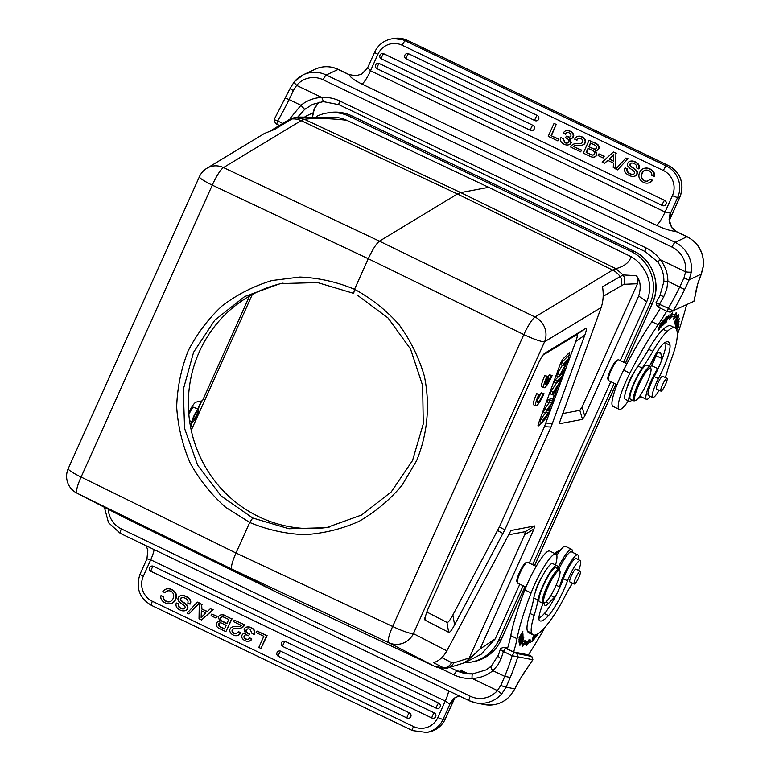 <?xml version="1.0" encoding="UTF-8"?>
<svg xmlns="http://www.w3.org/2000/svg" width="771" height="771" viewBox="0 0 771 771"><rect width="100%" height="100%" fill="white"/><g stroke="black" fill="none" stroke-linecap="round" stroke-linejoin="round"><path stroke-width="1.16" d="M544.018 393.682L543.218 393.827A8.25 1.513 -64.4 0 1 537.358 402.674A8.25 1.513 -64.4 0 1 539.594 394.521L538.804 394.665A11.787 2.168 115.6 0 0 535.835 405.864A11.787 2.168 115.6 0 0 544.018 393.682L541.136 392.825A8.25 1.513 -64.4 0 1 537.58 399.542M539.594 394.521L536.712 393.663A11.787 2.168 115.6 0 0 533.744 404.862L535.835 405.864M546.938 415.81A4.713 0.867 -64.4 0 1 544.49 419.858L542.832 421.515M541.878 422.479L538.756 425.611A4.713 0.867 -64.4 0 1 538.158 425.92A4.713 0.867 -64.4 0 1 538.553 423.308L560.18 364.249A4.713 0.867 -64.4 0 1 563.264 358.669L568.998 352.916A4.713 0.867 -64.4 0 1 569.596 352.598A4.713 0.867 -64.4 0 1 569.2 355.209L568.439 357.272M565.394 365.599L564.314 368.548M562.666 373.048L562.078 374.667M554.522 395.292L553.135 399.089M550.928 405.122L549.318 409.507M542.957 355.132L576.062 335.106C577.758 334.142 577.672 336.262 575.783 341.476L544.432 426.681L499.406 526.882L452.885 614.95C449.994 620.347 448.018 622.833 446.949 622.39L426.691 611.952M552.152 375.564L551.361 375.718A8.25 1.513 -64.4 0 1 546.186 384.334L548.981 378.118L548.2 378.262L545.405 384.488A8.25 1.513 -64.4 0 1 547.728 376.402L546.938 376.547A11.787 2.168 115.6 0 0 543.969 387.755A11.787 2.168 115.6 0 0 552.152 375.564L549.27 374.716A8.25 1.513 -64.4 0 1 547.94 377.617M547.728 376.402L544.856 375.544A11.787 2.168 115.6 0 0 541.888 386.753L543.969 387.755M663.378 170.516L402.269 45.277A4.713 0.867 115.6 0 1 405.228 40.815L666.346 166.064A23.573 22.957 79.3 0 1 677.661 197.395A4.713 0.617 -155.8 0 1 672.428 195.583A18.861 18.369 79.3 0 0 663.378 170.516A4.713 0.867 -64.4 0 1 666.346 166.064L668.544 165.64L407.425 40.4L405.228 40.815A23.573 22.957 79.3 0 0 391.282 38.964C383.611 40.622 378.069 45.026 374.639 52.177A4.713 0.617 -155.8 0 0 377.896 54.307L370.504 70.749L367.719 67.675L361.744 74.064L355.768 75.809M349.109 74.575L355.527 75.809L348.849 74.459M671.618 227.426L675.724 231.358C670.789 231.001 664.361 228.987 656.449 225.305L361.907 84.029C354.246 80.242 350.073 77.167 349.369 74.826L338.112 69.429L326.249 74.999A4.713 0.867 115.6 0 0 323.222 79.798A23.573 22.6 64.8 0 0 296.71 85.302L296.652 85.417M669.305 220.275A14.138 10.572 -166.5 0 1 670.404 218.01A18.861 3.47 115.6 0 0 670.577 213.153L669.083 219.272L671.618 227.416L676.803 231.772M197.241 411.695A4.481 0.819 115.6 0 0 194.552 415.665A4.481 0.819 115.6 0 0 193.482 419.79A4.481 0.819 115.6 0 0 196.162 416.109A4.481 0.819 115.6 0 0 197.357 411.714A4.481 0.819 115.6 0 0 197.241 411.695M198.253 409.44A6.978 1.282 -64.4 0 1 198.436 409.459A6.978 1.282 -64.4 0 1 196.971 415.453A6.978 1.282 -64.4 0 1 192.403 422.036A6.978 1.282 -64.4 0 1 194.061 415.617A6.978 1.282 -64.4 0 1 198.253 409.44M198.436 409.459L193.704 407.194C192.586 407.474 190.967 409.941 188.856 414.596M249.515 296.074L202.465 400.766L195.988 402.144C194.263 402.944 191.834 406.471 188.702 412.726M190.206 424.956L191.738 424.638L190.119 424.397M190.9 424.233L191.979 421.833M197.694 409.102L201.337 401.007M464.547 662.732A39.128 38.116 -100.7 0 0 471.245 662.096A39.128 38.116 -100.7 0 0 498.664 640.277L523.152 585.767M532.636 564.671L614.14 383.312M623.623 362.206L649.992 303.552A39.128 38.116 -100.7 0 0 631.208 251.539L349.205 116.276A39.128 38.116 -100.7 0 0 326.046 113.212A39.128 38.116 -100.7 0 0 316.476 116.411M559.158 422.229L559.1 423.799L601.158 307.513C603.288 301.259 603.741 294.339 602.527 286.764L623.093 274.919L615.904 268.694L612.617 270.072L535.026 317.016A18.861 17.839 58.8 0 1 544.586 341.736L413.41 633.617A18.861 18.533 117.3 0 1 388.671 642.667L434.545 666.298L278.341 593.072M329.198 527.123A124.218 120.999 79.3 0 1 190.572 426.961A124.218 120.999 79.3 0 1 283.082 283.111M353.667 293.375L317.594 282.581L280.268 283.603L244.677 296.527L214.801 320.158L193.588 352.241L183.267 389.557L184.597 428.493L197.675 465.241L221.123 495.975L252.715 517.996L288.923 528.742L326.355 527.692L361.57 515.018L391.254 491.908L412.533 460.528L423.26 423.925L422.633 385.548L410.538 349.032L388.15 318.076L357.628 295.351M68.243 468.585A18.861 2.486 -155.8 0 0 81.109 477.037L235.993 553.019L249.737 522.449L225.681 507.318C211.293 494.597 199.429 479.764 190.08 462.812C182.438 444.992 177.966 426.402 176.675 407.03C177.282 387.64 181.098 368.972 188.114 351.017C196.856 333.901 208.199 318.847 222.135 305.875C237.285 294.416 253.91 285.964 271.999 280.528L299.861 277.049C318.751 277.849 336.966 281.935 354.515 289.298L368.259 258.728L212.285 185.146A18.861 3.643 -64.7 0 1 223.484 167.586L379.448 241.159C376.325 243.588 372.595 249.447 368.259 258.728L523.827 334.585L392.651 626.466A18.861 3.325 115.1 0 0 388.671 642.667L232.013 569.22L77.129 493.238A18.861 3.614 -63.9 0 1 81.109 477.037L212.285 185.146A18.861 2.486 24.2 0 1 199.419 176.694L68.243 468.585A18.861 18.861 0 0 0 76.811 493.074L122.685 516.705A18.861 18.533 -62.7 0 0 123.003 516.869L77.129 493.238A18.861 18.533 117.3 0 1 76.811 493.074M354.525 289.27C371.352 298.396 386.184 310.164 399.021 324.591C410.384 340.233 418.817 357.368 424.32 375.997C430.295 404.476 427.616 433.928 416.629 460.624L402.096 485.19C389.827 499.859 375.458 511.915 358.987 521.369C341.649 529.07 323.521 533.503 304.603 534.669C285.646 533.889 267.354 529.822 249.727 522.468M552.971 401.431L546.6 410.211L545.608 412.928L548.297 412.292A166.7 30.667 115.6 0 0 549.058 412.003A526.265 96.809 115.6 0 0 542.919 420.272L542.071 422.575L549.472 412.292L550.311 409.989A2365.958 435.22 -64.4 0 1 547.265 410.76A32.199 5.927 115.6 0 0 546.784 410.924L553.337 401.749L554.127 399.571L550.099 400.641L549.27 402.915A1639.021 301.5 -64.4 0 1 551.978 401.893A68.59 12.615 115.6 0 0 552.923 401.489M549.27 402.915L547.179 401.913L548.017 399.638L552.046 398.568L554.127 399.571M548.017 399.638L550.099 400.641M545.608 412.928L543.516 411.926L544.509 409.208L546.6 410.211M544.509 409.208L549.058 402.809M542.071 422.575L539.989 421.573L540.828 419.27L542.919 420.272M540.828 419.27A526.265 96.809 -64.4 0 1 545.54 412.899M550.311 409.989L548.229 408.987A2365.958 435.22 115.6 0 1 548.152 409.006M563.071 375.14L557.337 380.893L556.508 383.158L562.242 377.405L563.071 375.14L561.384 374.33M556.508 383.158L554.416 382.156L555.245 379.891L557.337 380.893M555.245 379.891L558.377 376.749M568.237 357.175L568.988 355.103A4.713 0.867 115.6 0 0 569.48 352.588M553.723 392.352L555.053 392.988L554.06 392.805A18.012 3.315 115.6 0 0 553.299 392.979A141.132 25.963 115.6 0 0 557.163 387.196L555.053 392.988M556.479 393.152L555.428 393.017L558.04 385.885L561.442 379.592L553.154 392.314L552.258 394.752L555.602 395.542L556.479 393.152L555.544 392.699M560.507 379.139L561.442 379.592M552.258 394.752L550.176 393.75L551.063 391.311L553.154 392.314M551.063 391.311L556.411 383.11M565.316 369.03L560.806 373.55L569.441 357.754L563.697 363.507L562.907 365.666L567.417 361.156L558.782 376.942L564.517 371.188L565.316 369.03L563.823 368.316M562.907 365.666L560.816 364.664L561.606 362.505L567.35 356.751L569.441 357.754M561.606 362.505L563.697 363.507M558.782 376.942L556.691 375.94L557.539 373.627L559.63 374.629M557.539 373.627L562.3 365.377M538.071 425.833A4.713 0.867 115.6 0 0 538.543 425.505L541.666 422.373M543.632 420.407L544.287 419.752A4.713 0.867 115.6 0 0 546.147 416.909M549.106 409.411L550.417 405.825M552.923 398.993L554.301 395.234M561.866 374.561L562.281 373.434M564.102 368.451L564.729 366.765M545.155 352.906L544.76 353.176C542.909 354.67 540.712 358.236 538.158 363.883L427.539 610.015L424.609 618.718L425.052 620.144L448.674 632.307C449.744 632.75 451.719 630.273 454.601 624.867L504.812 529.841L551.014 427.047L584.823 335.115C586.712 329.901 586.798 327.771 585.102 328.745L544.345 353.532M463.053 671.425L461.405 670.529M500.871 685.342A62.692 11.536 115.6 0 0 504.716 676.36L492.862 670.683C491.011 668.332 490.481 666.828 491.272 666.144L498.384 655.148A4.713 2.438 19.1 0 0 498.384 655.157A4.713 2.438 19.1 0 0 501.102 658.617L497.864 665.074L492.871 670.674C487.002 675.56 480.063 678.152 472.064 678.432L497.411 690.594L500.871 685.342A4.713 0.675 24.1 0 0 506.123 687.096L501.719 693.9L497.411 690.594A23.573 23.14 101.2 0 1 470.243 696.223A4.713 0.867 -64.4 0 0 469.076 700.646L120.266 533.339A4.713 0.867 115.6 0 1 120.228 533.32L108.509 522.69L104.393 507.289M449.532 703.875L453.878 698.449M450.235 703.499A18.861 3.47 115.6 0 0 454.755 697.861L445.301 718.89A4.713 0.617 24.2 0 0 445.426 718.823C441.995 725.974 436.444 730.378 428.782 732.036A23.573 22.957 -100.7 0 0 445.301 718.89L443.103 719.304A4.713 0.617 24.2 0 1 437.87 717.502L445.262 701.061L449.503 703.865L455.237 697.562L459.4 696.011M438.738 703.152A2.824 0.52 -64.4 0 0 436.955 705.831A2.824 0.52 -64.4 0 0 436.367 708.26A2.824 0.52 -64.4 0 0 436.434 708.27A2.824 2.756 -100.7 0 0 440.328 706.072A2.824 2.756 -100.7 0 0 438.738 703.152L153.39 566.28A2.824 2.756 -100.7 0 0 151.714 566.059A2.824 2.824 0 0 0 151.02 571.388A2.824 0.52 115.6 0 0 151.087 571.398M434.333 712.953A2.824 0.52 -64.4 0 0 432.55 715.633A2.824 0.52 -64.4 0 0 431.962 718.061A2.824 0.52 -64.4 0 0 432.03 718.071A2.824 2.756 -100.7 0 0 435.923 715.873A2.824 2.756 -100.7 0 0 434.333 712.953L285.183 641.414A2.824 2.756 -100.7 0 0 283.506 641.193A2.824 2.824 0 0 0 282.812 646.522A2.824 0.52 115.6 0 0 282.88 646.532M409.449 712.934A2.824 0.52 -64.4 0 0 407.676 715.613A2.824 0.52 -64.4 0 0 407.078 718.042A2.824 0.52 -64.4 0 0 407.155 718.052A2.824 2.756 -100.7 0 0 411.039 715.854A2.824 2.756 -100.7 0 0 409.449 712.934L280.779 651.216A2.824 2.756 -100.7 0 0 279.102 650.994A2.824 2.824 0 0 0 278.398 656.323A2.824 0.52 115.6 0 0 278.476 656.333M257.061 631.063L266.689 635.68L260.935 648.459L258.805 647.438L263.817 636.277L256.329 632.683L257.061 631.063L267.103 635.603L260.935 648.459M244.041 629.203A3.894 3.797 79.3 0 1 246.662 627.074A6.737 6.563 79.3 0 1 251.115 627.883A6.313 6.149 79.3 0 1 253.958 630.399A4.53 4.414 79.3 0 1 253.977 634.388L251.982 633.434L250.074 629.281A3.894 3.797 -100.7 0 0 247.693 628.895A2.38 2.323 -100.7 0 0 246.209 629.849A1.773 1.725 -100.7 0 0 246.007 631.459A2.814 2.737 -100.7 0 0 247.028 632.837A15.353 14.957 -100.7 0 0 249.332 634.196L248.619 635.767A7.45 7.257 -100.7 0 0 245.641 634.812A1.995 1.947 -100.7 0 0 244.166 637.684A3.441 3.354 -100.7 0 0 245.737 639.092L246.161 639.014A3.441 3.354 79.3 0 1 244.6 637.598A1.995 1.947 79.3 0 1 245.67 634.822M245.467 633.54L244.05 629.203M249.592 637.752L251.423 639.092A3.836 3.739 79.3 0 1 248.513 641.27A6.226 6.072 79.3 0 1 245.033 640.643A6.072 5.908 79.3 0 1 242.181 638.147A3.315 3.229 79.3 0 1 243.328 633.656A3.778 3.682 79.3 0 1 245.419 633.521M245.756 639.063A2.689 2.621 -100.7 0 0 249.573 637.742L251.838 639.014A3.836 3.739 -100.7 0 1 249.149 641.154L248.734 641.231M253.958 630.399L254.372 630.312A6.313 6.149 -100.7 0 0 251.529 627.806A6.737 6.563 -100.7 0 0 247.105 627.006M254.372 630.312A4.53 4.414 -100.7 0 1 254.401 634.311L253.977 634.388M245.226 633.348A3.778 3.682 -100.7 0 0 244.349 633.405L243.925 633.483M247.828 639.371A2.689 2.621 79.3 0 1 246.171 638.986M248.619 635.776L249.332 634.196M249.746 634.119A15.353 14.957 79.3 0 1 247.443 632.76A2.814 2.737 79.3 0 1 246.421 631.382A1.773 1.725 79.3 0 1 246.633 629.772A2.38 2.323 79.3 0 1 247.905 628.857M232.206 629.917A2.255 2.197 -100.7 0 0 232.36 632.037A3.614 3.518 -100.7 0 0 238.229 631.815L240.215 632.769A4.713 4.587 79.3 0 1 237.593 635.526A6.072 5.908 79.3 0 1 233.314 635.025A6.496 6.322 79.3 0 1 230.288 632.355A3.662 3.566 79.3 0 1 232.167 627.054M241.689 627.729A11.97 11.652 79.3 0 1 236.986 628.384A11.565 11.266 -100.7 0 0 233.796 628.616A2.486 2.419 -100.7 0 0 232.187 629.907L232.611 629.83A2.486 2.419 79.3 0 1 234.211 628.538A11.565 11.266 79.3 0 1 234.355 628.51M244.234 624.915A6.072 5.908 79.3 0 1 241.68 627.7L242.104 627.613A6.072 5.908 -100.7 0 0 244.658 624.828L234.239 620.115L244.658 624.828M232.158 627.035A11.565 11.266 79.3 0 1 236.128 626.601A18.234 17.762 -100.7 0 0 239.685 626.428A3.441 3.354 -100.7 0 0 241.4 625.445L233.536 621.667L234.239 620.115M236.34 633.723A3.508 3.412 79.3 0 1 232.784 631.96A2.255 2.197 79.3 0 1 232.63 629.84M239.926 628.211L240.34 628.134A11.97 11.652 -100.7 0 0 242.113 627.652M239.877 626.38A18.234 17.762 79.3 0 1 236.552 626.486M236.128 626.601L236.552 626.524A11.565 11.266 -100.7 0 0 233.719 626.678L233.295 626.765M237.593 635.526L238.008 635.449A4.713 4.587 -100.7 0 0 240.629 632.692L240.215 632.769M237.15 635.632L237.574 635.545A6.072 5.908 -100.7 0 0 238.008 635.449M238.653 631.738L240.629 632.692M220.545 618.043A1.995 1.947 -100.7 0 0 220.448 619.508A2.535 2.467 -100.7 0 0 221.277 620.751A7.903 7.691 -100.7 0 0 222.713 621.638L226.886 623.643L228.765 619.47L225.373 617.841A8.365 8.153 -100.7 0 0 222.25 616.839A1.995 1.947 -100.7 0 0 220.535 618.034L220.949 617.947A1.995 1.947 79.3 0 1 222.164 616.839M221.277 620.751L221.701 620.665A2.535 2.467 79.3 0 1 220.863 619.431A1.995 1.947 79.3 0 1 220.969 617.957M226.992 623.411L223.137 621.561A7.903 7.691 79.3 0 1 221.701 620.665M218.752 623.941A1.956 1.908 -100.7 0 0 219.099 626.1A4.414 4.298 -100.7 0 0 220.352 627.006L224.486 628.991L226.154 625.281L222.183 623.373A7.816 7.614 -100.7 0 0 220.911 622.891A1.889 1.841 -100.7 0 0 218.762 623.941L219.186 623.864A1.889 1.841 79.3 0 1 220.313 622.833M224.592 628.76L220.776 626.929A4.414 4.298 79.3 0 1 219.523 626.023A1.956 1.908 79.3 0 1 219.166 623.874M225.161 615.759L231.628 618.862L225.884 631.651L220.063 628.857A9.792 9.541 79.3 0 1 217.335 627.122A4.067 3.961 79.3 0 1 216.304 625.136A3.238 3.161 79.3 0 1 216.516 623.141M220.785 614.872A6.978 6.794 79.3 0 1 225.142 615.788M218.424 616.964A3.778 3.682 79.3 0 1 220.795 614.911M219.783 621.522L218.434 616.973M216.506 623.132A2.997 2.92 79.3 0 1 219.735 621.513M231.628 618.862L225.151 615.759M225.527 615.692A6.978 6.794 -100.7 0 0 221.21 614.795M219.6 621.368A2.997 2.92 -100.7 0 0 219.012 621.416L218.588 621.493M225.884 631.651L232.052 618.785M211.832 614.015L216.776 616.386L216.005 618.082L211.061 615.721L211.832 614.015L217.191 616.308L216.005 618.082M205.876 612.984L201.376 610.825L201.125 617.446L205.876 612.984M201.559 617.041L201.78 611.018M207.245 611.654L210.377 608.676L212.757 609.813L201.52 619.961L199.024 618.766L199.275 603.346L201.655 604.483L201.472 608.888L207.245 611.654M210.377 608.676L212.757 609.813M201.472 608.888L207.438 611.47M201.655 604.483L201.896 608.811M199.275 603.346L202.069 604.406M201.52 619.961L213.181 609.736M197.337 602.084L199.149 602.951L189.001 613.957L187.18 613.08L197.337 602.084L199.149 602.951M189.001 613.957L199.573 602.874M181.407 595.559A8.018 7.806 79.3 0 1 185.724 596.542L186.139 596.465A8.018 7.806 -100.7 0 0 181.821 595.482A3.894 3.797 -100.7 0 0 181.397 595.53L180.973 595.617A3.894 3.797 79.3 0 1 181.407 595.559L181.821 595.482M187.758 603.057A3.074 2.997 -100.7 0 0 187.729 600.407A6.072 5.908 -100.7 0 0 185.079 598.171A5.908 5.754 -100.7 0 0 182.187 597.506A2.111 2.062 -100.7 0 0 180.568 598.441A1.446 1.407 -100.7 0 0 180.375 599.597A2.072 2.014 -100.7 0 0 180.934 600.58A16.499 16.075 -100.7 0 0 183.633 602.729A15.545 15.141 79.3 0 1 186.736 605.351A3.074 2.997 79.3 0 1 187.257 608.512A3.816 3.72 79.3 0 1 184.211 610.854A7.45 7.257 79.3 0 1 180.057 610.006A10.042 9.782 79.3 0 1 177.397 608.203A4.944 4.819 79.3 0 1 176.26 603.076L178.419 604.107A2.824 2.756 -100.7 0 0 178.573 606.604A5.31 5.166 -100.7 0 0 180.838 608.406A4.886 4.761 -100.7 0 0 183.392 608.936A1.995 1.947 -100.7 0 0 185.001 607.76A1.465 1.426 -100.7 0 0 184.751 606.228A15.121 14.736 -100.7 0 0 181.84 603.838A15.247 14.851 79.3 0 1 178.911 601.438A3.72 3.624 79.3 0 1 178.294 600.561A3.074 2.997 79.3 0 1 178.13 598.074A3.894 3.797 79.3 0 1 180.973 595.617M185.618 596.455C189.743 598.402 191.179 600.946 189.917 604.098L187.767 603.067M183.392 608.936L183.787 608.859A4.886 4.761 79.3 0 1 181.262 608.329A5.31 5.166 79.3 0 1 179.017 606.517A2.824 2.756 79.3 0 1 178.833 604.03L178.419 604.107M176.684 602.999L178.833 604.03M184.51 610.805L184.934 610.728A3.816 3.72 -100.7 0 0 187.681 608.425A3.026 2.949 -100.7 0 0 187.151 605.274A15.545 15.141 -100.7 0 0 184.047 602.652A16.499 16.075 79.3 0 1 181.358 600.493A2.072 2.014 79.3 0 1 180.799 599.51A1.446 1.407 79.3 0 1 180.983 598.363A2.111 2.062 79.3 0 1 182.11 597.515M186.033 596.378C190.158 598.325 191.594 600.869 190.331 604.011L189.917 604.098M171.364 589.661A7.903 7.691 79.3 0 1 175.615 593.786A6.978 6.794 79.3 0 1 175.277 599.424A7.353 7.161 79.3 0 1 171.181 603.5A7.961 7.758 79.3 0 1 165.351 602.951A8.433 8.211 79.3 0 1 161.524 599.665A4.828 4.703 79.3 0 1 161.004 595.636L163.144 596.658A3.72 3.624 -100.7 0 0 163.712 599.366L164.136 599.289A3.72 3.624 79.3 0 1 163.558 596.571L163.144 596.658M168.117 588.784A8.105 7.893 79.3 0 1 171.384 589.632L171.798 589.545A8.105 7.893 -100.7 0 0 168.531 588.707A6.794 6.621 -100.7 0 0 167.268 588.813L166.844 588.89A6.794 6.621 79.3 0 1 168.117 588.784L168.531 588.707M163.722 599.366A5.763 5.619 -100.7 0 0 166.054 601.313A5.31 5.166 -100.7 0 0 170.169 601.621A5.763 5.619 -100.7 0 0 173.08 598.556A5.831 5.676 -100.7 0 0 173.494 594.258A5.069 4.944 -100.7 0 0 164.927 592.677L162.797 591.656A6.611 6.438 79.3 0 1 166.844 588.89M171.181 603.5L171.605 603.423A7.353 7.161 -100.7 0 0 175.701 599.346A6.978 6.794 -100.7 0 0 176.019 593.709A7.903 7.691 -100.7 0 0 171.788 589.584M170.343 603.712L170.757 603.635A7.961 7.758 -100.7 0 0 171.605 603.423M167.933 590.759A4.886 4.761 79.3 0 0 165.341 592.6L164.927 592.677M169.601 601.785A5.31 5.166 79.3 0 1 166.478 601.226A5.763 5.619 79.3 0 1 164.136 599.289M163.558 596.571L161.004 595.626M146.095 545.733L147.859 550.051L146.953 558.821L150.721 559.785L143.329 576.226A18.861 18.369 79.3 0 0 152.379 601.293A4.713 0.867 115.6 0 0 151.395 605.341L412.504 730.59A4.713 0.867 -64.4 0 1 413.497 726.533L152.379 601.293M439.682 667.994L454.129 674.924A37.712 37.027 -78.8 0 0 472.064 678.432A4.713 0.867 -93.4 0 1 472.652 673.902L464.566 673.353A32.999 32.401 -78.8 0 0 472.7 673.902M532.626 658.906L531.826 656.478L532.886 659.745L512.195 655.726L514.141 652.391L505.362 648.18L503.415 651.524L512.185 655.736A63.636 11.71 115.6 0 1 504.726 676.36L510.257 677.449A67.405 12.403 115.6 0 1 506.123 687.096L514.874 688.937L519.982 679.29A36.478 6.708 115.6 0 0 514.845 688.831L510.335 695.596L514.874 688.937M503.415 651.514C500.928 650.194 500.032 649.172 500.716 648.45L500.504 648.719M532.877 659.745L525.061 671.445A4.713 3.094 -145 0 0 525.379 670.751A36.295 6.679 115.6 0 0 519.982 679.29M531.778 656.487L516.772 653.5L517.861 656.632A68.349 12.577 115.6 0 1 510.257 677.449M516.715 653.471L514.141 652.391M500.736 648.421L503.82 647.283L507.655 648.045M505.362 648.18L503.791 647.293M532.482 658.492L531.826 656.497L528.453 654.858M545.164 627.016A141.421 26.012 -64.4 0 1 528.443 654.878L513.65 651.938L507.385 648.931A70.71 13.011 -64.4 0 0 510.768 635.67L517.033 638.677A108.422 19.94 -64.4 0 1 531.103 592.928A32.999 6.072 -64.4 0 1 555.958 554.06A32.999 6.072 -64.4 0 1 555.554 564.96M543.083 603.346A25.925 4.771 115.6 0 0 539.584 620.674A57.324 10.543 115.6 0 0 539.873 620.838A57.324 10.543 115.6 0 0 548.547 615.547A30.638 5.638 115.6 0 0 567.543 580.794A16.499 3.036 -64.4 0 1 580.274 560.565L576.101 558.561A16.499 3.036 115.6 0 0 563.37 578.79A30.638 5.638 -64.4 0 1 557.982 591.347A7.074 1.301 115.6 0 0 559.621 586.866A20.74 3.816 -64.4 0 1 568.526 565.625A20.74 3.816 -64.4 0 1 577.691 554.821L571.427 551.814A20.74 3.816 115.6 0 0 558.869 569.162M577.691 554.821A20.74 3.816 -64.4 0 1 577.98 559.457M578.597 577.893A7.074 1.301 -64.4 0 1 574.231 584.004A7.074 1.301 -64.4 0 1 576.11 577.065A7.074 1.301 -64.4 0 1 580.341 571.253A7.074 1.301 -64.4 0 1 578.597 577.893M580.341 571.253L575.956 569.152A7.074 1.301 115.6 0 0 575.773 569.133A7.074 1.301 115.6 0 0 571.523 575.397A7.074 1.301 115.6 0 0 569.836 581.903L574.231 584.004M559.389 570.482A17.916 3.296 115.6 0 0 548.46 586.018A17.916 3.296 115.6 0 0 544.201 602.883A17.916 3.296 115.6 0 0 544.74 602.816A17.916 3.296 115.6 0 0 554.763 588.109A17.916 3.296 115.6 0 0 559.958 571.08A17.916 3.296 115.6 0 0 559.389 570.482M559.958 571.08L559.553 569.865A18.861 3.47 115.6 0 0 559.11 569.277A18.861 3.47 115.6 0 0 547.834 584.784A18.861 3.47 115.6 0 0 542.803 603.279A18.861 3.47 115.6 0 0 542.957 603.336A18.861 3.47 115.6 0 0 543.536 603.259L544.74 602.816M559.11 569.277L555.775 567.678A18.861 3.47 115.6 0 0 555.284 567.629A18.861 3.47 115.6 0 0 543.95 584.322A18.861 3.47 115.6 0 0 539.459 601.679L542.803 603.279M572.458 583.155A16.499 3.036 -64.4 0 1 571.947 584.004A47.137 8.674 115.6 0 0 564.285 597.602A47.137 8.674 -64.4 0 1 551.535 618.872A72.879 13.406 -64.4 0 1 533.147 634.861A72.879 13.406 -64.4 0 1 531.643 633.155A47.137 8.674 -64.4 0 1 534.139 615.451A70.71 13.011 115.6 0 0 537.975 599.983A21.212 3.903 -64.4 0 1 546.774 577.768A21.212 3.903 -64.4 0 1 556.787 565.548A21.212 3.903 -64.4 0 1 557.385 568.449M580.274 560.565A16.499 3.036 -64.4 0 1 578.607 570.424M544.239 602.999A25.925 4.771 115.6 0 0 545.039 605.36A25.925 4.771 115.6 0 0 548.605 603.346L554.436 597.236A7.074 1.301 115.6 0 0 557.154 593.053A30.638 5.638 -64.4 0 1 544.365 613.543A57.324 10.543 -64.4 0 1 538.919 618.294M556.787 565.548L552.614 563.543A21.212 3.903 115.6 0 0 542.109 576.65A21.212 3.903 115.6 0 0 535.276 592.311A21.212 3.903 115.6 0 0 533.802 597.978A70.71 13.011 -64.4 0 1 529.956 613.456A47.137 8.674 115.6 0 0 527.46 631.15A72.879 13.406 115.6 0 0 528.964 632.856L533.147 634.861M555.958 554.06L549.684 551.053A32.999 6.072 115.6 0 0 524.839 589.931A108.422 19.94 115.6 0 0 510.768 635.67M513.65 651.938A70.71 13.011 115.6 0 0 517.033 638.677M534.091 635.526L532.462 638.639M532.848 638.822L532.019 641.029L530.593 642.368L531.633 641.385M532.019 641.578L534.448 635.121M519.789 638.33L522.892 631.198L518.96 638.07L522.044 633.01L518.941 639.785L522.873 633.27L519.635 638.263M520.839 644.064C519.943 644.527 520.608 642.802 522.834 638.889C523.731 638.455 523.066 640.181 520.839 644.064L520.001 644.344M522.651 638.802L523.027 638.224M523.143 640.046L523.788 637.53L520.55 642.879L519.924 645.375L522.998 639.978M523.451 641.694L524.588 642.233L525.552 640.181L522.487 642.388L522.459 646.773L523.586 644.373A81.793 15.044 115.6 0 0 527.441 643.399L526.188 642.792A81.793 15.044 -64.4 0 1 522.478 643.795M529.118 639.419L529.552 639.699L528.395 641.154M528.231 641.347L526.834 643.101M527.441 643.399L526.439 645.77L530.805 640.296L529.185 639.265L528.328 641.299A79.432 14.61 -64.4 0 1 524.588 642.233M523.586 644.373L522.478 643.833M530.805 640.296L529.552 639.699M521.215 638.205L521.1 636.981L519.548 641.212L519.432 639.911L518.97 640.749L519.114 642.349L523.037 635.227L522.883 633.579L522.545 635.776L521.215 638.205L520.647 637.935M519.548 641.212L518.979 640.942M523.037 635.227L522.468 634.957M519.567 642.262L519.779 642.368A18.012 3.315 -64.4 0 0 519.914 643.062L519.384 642.802M519.77 642.378C520.541 640.287 521.051 639.641 521.302 640.45L519.914 643.062M520.83 639.766L521.302 640.45M519.307 643.168A31.669 5.831 115.6 0 0 519.509 644.161L523.403 636.856L521.765 639.593L521.148 639.294M519.317 643.187C520.271 640.238 521.09 639.043 521.765 639.593L521.543 638.976M537.946 633.752L536.288 636.326L536.606 634.514M536.337 634.639L535.864 637.203L538.225 633.579M534.737 635.092L534.187 637.222L534.939 636.962L533.166 640.277M534.602 636.2L534.929 635.063M533.368 638.957C531.739 643.833 537.397 634.234 534.679 636.239L534.64 636.239M535.363 635.979L534.679 636.239M542.109 576.65A11.787 2.168 115.6 0 0 535.276 592.311M557.298 551.467A15.083 2.776 115.6 0 0 557.115 551.516A15.083 2.776 115.6 0 0 554.86 553.539M559.804 550.947L559.563 550.831A16.499 3.036 115.6 0 0 559.428 550.783A16.499 3.036 115.6 0 0 559.129 550.793A16.499 3.036 115.6 0 0 558.927 550.851A16.499 3.036 115.6 0 0 555.756 553.963M557.645 568.574A23.101 4.25 -64.4 0 1 571.61 549.289L565.345 546.282A23.101 4.25 115.6 0 0 556.826 555.438M571.61 549.289A23.101 4.25 -64.4 0 1 572.275 552.219M525.967 587.117L517.563 583.088A11.565 2.13 -64.4 0 1 517.293 582.731A11.565 2.13 -64.4 0 1 520.647 571.745A11.565 2.13 -64.4 0 1 527.113 562.242A11.565 2.13 -64.4 0 1 527.258 562.204A11.565 2.13 -64.4 0 1 527.566 562.232L536.182 566.367M526.024 562.666A10.611 1.947 115.6 0 0 525.889 562.705A10.611 1.947 115.6 0 0 519.953 571.407A10.611 1.947 115.6 0 0 516.878 581.488L517.293 582.731M379.322 63.55A2.824 0.52 115.6 0 0 377.549 66.219A2.824 0.52 115.6 0 0 376.952 68.658L662.299 205.52A2.824 0.52 -64.4 0 0 662.376 205.529A2.824 2.756 -100.7 0 0 666.26 203.332A2.824 2.756 -100.7 0 0 664.679 200.412L379.322 63.55A2.824 2.756 -100.7 0 0 377.655 63.328A2.824 2.824 0 0 0 376.952 68.658A2.824 0.52 115.6 0 0 377.029 68.658M383.736 53.739A2.824 0.52 115.6 0 0 381.953 56.418A2.824 0.52 115.6 0 0 381.356 58.847L530.506 130.386A2.824 0.52 -64.4 0 0 530.583 130.395A2.824 2.756 -100.7 0 0 534.467 128.208A2.824 2.756 -100.7 0 0 532.886 125.278L383.736 53.739A2.824 2.756 -100.7 0 0 382.059 53.517A2.824 2.824 0 0 0 381.356 58.847A2.824 0.52 115.6 0 0 381.433 58.856M408.611 53.758A2.824 0.52 115.6 0 0 406.828 56.437A2.824 0.52 115.6 0 0 406.24 58.866L534.92 120.584A2.824 0.52 -64.4 0 0 534.987 120.594A2.824 2.756 -100.7 0 0 538.881 118.397A2.824 2.756 -100.7 0 0 537.291 115.477L408.611 53.758A2.824 2.756 -100.7 0 0 406.934 53.536A2.824 2.824 0 0 0 406.24 58.866A2.824 0.52 115.6 0 0 406.307 58.875M557.867 140.91L548.239 136.294L553.983 123.505L556.122 124.536L551.101 135.686L558.599 139.281L557.867 140.91L558.599 139.281M551.101 135.686L559.023 139.204M556.122 124.536L551.525 135.609M553.983 123.505L556.537 124.449M569.461 138.433L570.877 142.76A3.894 3.797 79.3 0 1 568.246 144.9A6.737 6.563 79.3 0 1 563.813 144.081A6.313 6.149 79.3 0 1 560.97 141.575A4.53 4.414 79.3 0 1 560.951 137.575L562.946 138.539L564.854 142.693A3.894 3.797 -100.7 0 0 567.225 143.078A2.38 2.323 -100.7 0 0 568.709 142.115A1.773 1.725 -100.7 0 0 568.921 140.505A2.814 2.737 -100.7 0 0 567.899 139.137A15.353 14.957 -100.7 0 0 565.596 137.768L566.299 136.207M569.171 132.901A2.689 2.621 -100.7 0 0 565.355 134.221L563.505 132.872A3.836 3.739 79.3 0 1 566.415 130.704A6.226 6.072 79.3 0 1 569.894 131.321A6.072 5.908 79.3 0 1 572.747 133.817A3.315 3.229 79.3 0 1 571.6 138.317A3.778 3.682 79.3 0 1 569.509 138.452M569.673 137.074A7.45 7.257 79.3 0 1 566.724 136.11L566.309 136.197A7.45 7.257 -100.7 0 0 569.287 137.151A1.995 1.947 -100.7 0 0 570.752 134.279A3.441 3.354 -100.7 0 0 569.181 132.872M562.946 138.539L560.951 137.575M568.246 144.9L568.67 144.823A3.894 3.797 -100.7 0 0 571.301 142.683L570.877 142.76M571.272 142.731L569.875 138.346M571.6 138.317L572.024 138.24A2.997 2.92 -100.7 0 0 573.171 133.73M571.003 138.491L571.417 138.404A3.778 3.682 -100.7 0 0 572.024 138.24M572.747 133.817L573.161 133.74A6.072 5.908 -100.7 0 0 570.309 131.243A6.226 6.072 -100.7 0 0 566.839 130.617A3.836 3.739 -100.7 0 0 566.608 130.656L566.193 130.733M567.523 132.516A2.689 2.621 79.3 0 0 565.769 134.144L565.355 134.231M567.437 143.03A3.894 3.797 79.3 0 1 565.259 142.625M564.854 142.693L563.36 138.462M573.229 144.244A11.97 11.652 79.3 0 1 577.942 143.589A11.565 11.266 -100.7 0 0 581.132 143.358A2.486 2.419 -100.7 0 0 582.568 139.936A3.614 3.518 -100.7 0 0 576.698 140.149L574.713 139.204A4.713 4.587 79.3 0 1 577.334 136.448A6.072 5.908 79.3 0 1 581.613 136.949A6.496 6.322 79.3 0 1 584.64 139.618A3.662 3.566 79.3 0 1 582.76 144.909L583.184 144.832A3.778 3.682 -100.7 0 0 585.15 142.905M582.77 144.929A11.565 11.266 79.3 0 1 578.79 145.372A18.234 17.762 -100.7 0 0 575.243 145.546A3.441 3.354 -100.7 0 0 573.528 146.529L581.392 150.297L580.688 151.858L570.685 147.059A6.072 5.908 79.3 0 1 573.248 144.273M578.308 138.337L578.722 138.26A3.508 3.412 79.3 0 1 579.011 138.173M580.997 143.387A11.565 11.266 79.3 0 1 578.366 143.512A11.97 11.652 -100.7 0 0 575.426 143.676L575.002 143.753M580.688 151.858L581.392 150.297M581.806 150.22L573.528 146.529M573.952 146.451A3.441 3.354 79.3 0 1 575.474 145.517M581.633 145.208L582.047 145.131A11.565 11.266 -100.7 0 0 583.184 144.852M584.736 142.972L585.16 142.895A3.662 3.566 -100.7 0 0 585.064 139.532A6.496 6.322 -100.7 0 0 582.038 136.862A6.072 5.908 -100.7 0 0 578.192 136.265L577.778 136.342M578.722 138.26A3.238 3.161 79.3 0 0 577.113 140.071L576.698 140.158M594.374 153.93A1.995 1.947 -100.7 0 0 594.48 152.465A2.535 2.467 -100.7 0 0 593.641 151.222A7.903 7.691 -100.7 0 0 592.205 150.326L588.032 148.321L586.162 152.504L589.969 154.055L586.162 152.504M588.35 148.475L586.577 152.427M589.555 154.113A8.365 8.153 -100.7 0 0 592.677 155.135L593.101 155.058A8.365 8.153 79.3 0 1 589.979 154.036M592.677 155.135A1.995 1.947 -100.7 0 0 594.393 153.94M588.774 146.692L592.745 148.601A7.816 7.614 -100.7 0 0 594.017 149.073A1.889 1.841 -100.7 0 0 595.819 145.864A4.414 4.298 -100.7 0 0 594.576 144.958L590.441 142.982L588.774 146.692L593.159 148.524A7.816 7.614 79.3 0 0 594.431 148.996A1.889 1.841 79.3 0 0 595.029 149.054M590.759 143.127L589.189 146.615M589.767 156.214L583.29 153.111L589.044 140.322L594.855 143.117A9.792 9.541 79.3 0 1 597.592 144.852A4.067 3.961 79.3 0 1 598.624 146.827A3.238 3.161 79.3 0 1 598.412 148.832L598.836 148.745A3.238 3.161 -100.7 0 0 599.048 146.75M594.142 157.101A6.978 6.794 79.3 0 1 589.786 156.185M595.145 150.451L596.494 155A3.778 3.682 79.3 0 1 594.133 157.062L594.557 156.985A3.778 3.682 -100.7 0 0 596.918 154.923L595.569 150.374M598.421 148.832A2.997 2.92 79.3 0 1 595.193 150.461M596.33 150.48L596.754 150.403A2.997 2.92 -100.7 0 0 598.845 148.755M597.592 144.852L598.007 144.775A9.792 9.541 -100.7 0 0 595.27 143.049M598.624 146.827L599.038 146.75A4.067 3.961 -100.7 0 0 598.007 144.775M594.855 143.117L589.044 140.322M603.095 157.959L598.151 155.588L598.922 153.882L603.857 156.253L603.095 157.959L603.857 156.253M598.922 153.882L604.281 156.176M609.051 158.99L613.552 161.149L613.803 154.518L609.051 158.99L613.562 160.869M609.466 158.903L613.783 154.846M607.683 160.31L604.541 163.298L602.161 162.161L613.398 152.012L615.904 153.207L615.653 168.627L613.273 167.49L613.456 163.076L607.683 160.31M604.541 163.298L607.905 160.416M615.653 168.627L615.904 153.207M613.398 152.012L616.318 153.13M617.59 169.89L615.778 169.013L625.917 158.016L627.748 158.884L617.59 169.89L627.748 158.884M625.917 158.016L628.172 158.807M629.849 165.11A1.417 1.378 -100.7 0 0 630.177 165.746A15.121 14.736 -100.7 0 0 633.087 168.136A15.247 14.851 79.3 0 1 636.008 170.536A3.72 3.624 79.3 0 1 636.634 171.413A3.074 2.997 79.3 0 1 636.798 173.889A3.894 3.797 79.3 0 1 633.521 176.414A8.018 7.806 79.3 0 1 629.203 175.431C625.156 173.514 623.768 170.989 625.011 167.876L627.151 168.907A3.074 2.997 -100.7 0 0 627.199 171.567A6.072 5.908 -100.7 0 0 629.84 173.793A5.908 5.754 -100.7 0 0 632.74 174.458A2.111 2.062 -100.7 0 0 634.36 173.523A1.446 1.407 -100.7 0 0 634.543 172.376A2.072 2.014 -100.7 0 0 633.984 171.393A16.499 16.075 -100.7 0 0 631.295 169.234A15.545 15.141 79.3 0 1 628.192 166.613A3.074 2.997 79.3 0 1 627.565 165.476M629.926 164.204A1.465 1.426 -100.7 0 0 629.83 165.11L630.244 165.033A1.465 1.426 79.3 0 1 630.341 164.127A1.995 1.947 79.3 0 1 631.545 163.038A1.995 1.947 -100.7 0 0 629.926 164.204M636.326 165.38A5.31 5.166 -100.7 0 0 634.09 163.558A4.886 4.761 -100.7 0 0 631.536 163.038M637.54 163.76A4.944 4.819 79.3 0 1 638.667 168.897L636.509 167.856A2.824 2.756 -100.7 0 0 636.354 165.36M634.87 161.968A10.042 9.782 79.3 0 1 637.53 163.77L637.945 163.693A10.042 9.782 -100.7 0 0 635.285 161.881A7.45 7.257 -100.7 0 0 631.141 161.043A3.816 3.72 -100.7 0 0 630.832 161.081L630.408 161.158A3.816 3.72 79.3 0 1 630.717 161.12A7.45 7.257 79.3 0 1 634.87 161.968L635.285 161.881M627.575 165.466A3.026 2.949 79.3 0 1 627.661 163.462A3.816 3.72 79.3 0 1 630.408 161.158M633.955 176.357L634.369 176.28A3.894 3.797 -100.7 0 0 637.222 173.812A3.074 2.997 -100.7 0 0 637.048 171.335A3.72 3.624 -100.7 0 0 636.432 170.458A15.247 14.851 -100.7 0 0 633.502 168.059A15.121 14.736 79.3 0 1 630.591 165.669A1.417 1.378 79.3 0 1 630.264 165.023M638.86 165.871L639.275 165.794A4.713 4.587 -100.7 0 1 639.082 168.82L638.667 168.897M639.275 165.794A4.944 4.819 -100.7 0 0 637.954 163.683M633.232 174.371A2.111 2.062 79.3 0 1 633.155 174.381A5.908 5.754 79.3 0 1 630.264 173.716A6.072 5.908 79.3 0 1 627.623 171.49A3.074 2.997 79.3 0 1 627.584 168.83L627.16 168.907M627.575 168.82L625.011 167.876M643.554 182.313A7.903 7.691 79.3 0 1 639.313 178.188A6.978 6.794 79.3 0 1 639.651 172.55A7.353 7.161 79.3 0 1 643.737 168.464A7.961 7.758 79.3 0 1 649.567 169.022A8.433 8.211 79.3 0 1 653.403 172.309A4.828 4.703 79.3 0 1 653.924 176.337L651.784 175.316A3.72 3.624 -100.7 0 0 651.206 172.608A5.763 5.619 -100.7 0 0 648.874 170.661A5.31 5.166 -100.7 0 0 644.758 170.352A5.763 5.619 -100.7 0 0 641.838 173.417A5.831 5.676 -100.7 0 0 641.433 177.715A5.069 4.944 -100.7 0 0 650.001 179.296L652.131 180.308A6.611 6.438 79.3 0 1 646.811 183.19M646.811 183.18A8.105 7.893 79.3 0 1 643.544 182.341M649.567 169.022L649.992 168.945A7.961 7.758 -100.7 0 0 645.009 168.174L644.585 168.261M653.914 176.337L654.338 176.26A4.828 4.703 -100.7 0 0 653.827 172.222A8.433 8.211 -100.7 0 0 649.992 168.945M649.683 182.544L650.098 182.467A6.611 6.438 -100.7 0 0 652.555 180.241L652.131 180.318M648.083 183.074L648.498 182.997A6.794 6.621 -100.7 0 0 650.107 182.467M652.545 180.231L650.001 179.296M647.409 181.127A5.146 5.011 79.3 0 1 641.848 177.638A5.831 5.676 79.3 0 1 642.262 173.34A5.763 5.619 79.3 0 1 645.182 170.275A5.31 5.166 79.3 0 1 645.741 170.112M679.983 196.904L669.295 220.67L679.858 196.971A23.573 22.957 -100.7 0 0 668.544 165.64A4.713 0.867 -64.4 0 1 668.669 165.659C680.793 172.993 684.561 183.411 679.983 196.904A4.713 0.617 -155.8 0 1 679.858 196.971L677.661 197.395L670.577 213.153L665.045 212.025L672.428 195.583M670.201 212.767L669.074 219.263M291.891 118.368A4.713 1.301 -151.3 0 0 290.677 117.722L300.95 105.28C307.176 100.365 314.134 97.763 321.806 97.474L323.454 101.579L312.554 104.374L323.222 101.599M274.206 119.447L290.079 88.453A4.713 0.559 -155.7 0 0 293.346 90.535L296.623 85.398L321.806 97.474A37.712 36.16 -115.2 0 1 339.809 101.011A4.713 0.867 115.6 0 0 338.98 104.692L323.319 101.618M297.616 117.192L304.68 109.405L312.534 104.384M312.602 116.585L313.662 111.67A4.713 3.749 -168.6 0 1 313.219 112.739A142.837 26.272 -64.4 0 1 312.448 116.373M319.069 102.206L314.183 108.884L313.219 112.739L305.114 116.546M317.989 103.179L314.732 107.95A4.713 3.971 -158.8 0 1 314.183 108.884M657.692 261.928L660.255 259.682L685.602 271.845A4.713 0.732 6.8 0 0 691.336 271.99L689.178 279.767A4.713 0.559 -155.7 0 1 683.983 277.907L685.602 271.845A23.573 22.6 64.8 0 0 672.071 247.125L323.222 79.798M290.079 88.453L294.32 81.697L303.331 74.768A28.286 27.12 64.8 0 0 294.435 81.61A4.713 1.224 40.1 0 0 294.32 81.697A4.713 1.224 40.1 0 0 296.71 85.302M277.676 120.97L274.216 119.621M282.803 123.408L277.685 120.96L276.712 124.131L279.449 125.442M278.562 125.018A70.71 13.011 -64.4 0 1 277.676 126.511M275.266 122.984L276.702 124.131M660.255 259.682C665.267 266.043 667.802 273.242 667.869 281.261L666.761 289.27L663.764 296.671A4.713 1.301 -151.3 0 0 659.822 295.948L663.879 281.608C664.043 274.36 661.981 267.797 657.682 261.918L645.211 251.577A4.713 0.867 -64.4 0 1 646.04 247.896A37.712 36.16 -115.2 0 1 660.255 259.682M703.354 266.313L701.427 273.84A4.713 1.648 -158.4 0 1 701.225 274.11L703.2 266.438A28.286 27.12 -115.2 0 0 686.971 236.755L675.724 231.358M672.071 247.125A4.713 0.867 -64.4 0 1 675.107 242.325L686.971 236.755A4.713 0.867 -64.4 0 1 687.192 236.736C698.825 243.144 704.212 252.994 703.354 266.303L703.2 266.438M668.322 308.323L656.073 302.772M664.033 281.743L667.869 281.261L684.6 289.501A68.349 12.577 115.6 0 1 673.189 311.012L668.312 308.342A63.636 11.71 115.6 0 0 679.723 286.966A62.692 11.536 115.6 0 0 683.983 277.907M670.105 312.139L693.9 301.297M694.064 301.104L693.91 301.278A142.837 26.272 -64.4 0 0 695.953 291.197A4.713 3.903 9.6 0 0 696.425 289.983L694.064 301.104M663.764 296.671A63.636 11.71 -64.4 0 1 659.542 304.121L658.569 307.282L667.349 311.494L668.322 308.333M657.123 306.145L658.559 307.282M671.204 311.763L670.182 312.139M667.339 311.494L670.066 312.149M686.604 304.728A141.421 26.012 -64.4 0 1 677.314 334.903M650.416 396.439A20.74 3.816 -64.4 0 1 646.435 399.33A20.74 3.816 -64.4 0 1 648.209 387.813A20.74 3.816 -64.4 0 1 657.721 368.577A7.074 1.301 115.6 0 0 660.188 363.931A30.638 5.638 -64.4 0 1 654.242 376.595A16.499 3.036 115.6 0 0 648.478 395.513L652.652 397.518A16.499 3.036 -64.4 0 1 658.415 378.6A30.638 5.638 115.6 0 0 670.018 345.244A57.324 10.543 115.6 0 0 668.351 341.91A57.324 10.543 115.6 0 0 664.438 342.864A25.925 4.771 115.6 0 0 649.413 366.485M655.514 355.576A7.074 1.301 -64.4 0 1 651.456 365.57A20.74 3.816 115.6 0 0 650.445 367.169M639.843 396.034A20.74 3.816 115.6 0 0 640.171 396.333L646.435 399.33M666.848 378.349A7.074 1.301 -64.4 0 1 667.031 378.368A7.074 1.301 -64.4 0 1 665.142 385.307A7.074 1.301 -64.4 0 1 660.911 391.119A7.074 1.301 -64.4 0 1 662.597 384.604A7.074 1.301 -64.4 0 1 666.848 378.349M667.031 378.368L662.646 376.258A7.074 1.301 115.6 0 0 662.462 376.238A7.074 1.301 115.6 0 0 658.212 382.503A7.074 1.301 115.6 0 0 656.526 389.008L660.911 391.119M635.506 400.419A17.916 3.296 115.6 0 0 635.728 400.351A17.916 3.296 115.6 0 0 645.751 385.645A17.916 3.296 115.6 0 0 650.946 368.625A17.916 3.296 115.6 0 0 640.026 382.358A17.916 3.296 115.6 0 0 635.506 400.419M650.946 368.625L650.541 367.401A18.861 3.47 115.6 0 0 650.107 366.823A18.861 3.47 115.6 0 0 638.822 382.32A18.861 3.47 115.6 0 0 633.791 400.824A18.861 3.47 115.6 0 0 634.282 400.872A18.861 3.47 115.6 0 0 634.523 400.804L635.728 400.351M650.107 366.823L646.763 365.213A18.861 3.47 115.6 0 0 646.271 365.165A18.861 3.47 115.6 0 0 634.938 381.867A18.861 3.47 115.6 0 0 630.447 399.224L633.791 400.824M632.066 399.995A21.212 3.903 -64.4 0 1 629.435 401.344A21.212 3.903 -64.4 0 1 631.69 388.372A21.212 3.903 -64.4 0 1 642.214 368.056A70.71 13.011 115.6 0 0 652.854 351.297A47.137 8.674 -64.4 0 1 667.281 331.347A72.879 13.406 -64.4 0 1 675.078 327.877A72.879 13.406 -64.4 0 1 676.832 340.069A47.137 8.674 -64.4 0 1 671.049 360.028A47.137 8.674 115.6 0 0 666.79 372.981A16.499 3.036 -64.4 0 1 665.286 377.53M659.157 390.271A16.499 3.036 -64.4 0 1 652.652 397.518M675.078 327.877L670.905 325.873A72.879 13.406 115.6 0 0 663.099 329.342A47.137 8.674 115.6 0 0 648.671 349.292A70.71 13.011 -64.4 0 1 638.031 366.052A21.212 3.903 115.6 0 0 634.215 372.162A21.212 3.903 115.6 0 0 626.948 387.9A21.212 3.903 115.6 0 0 625.252 399.339L629.435 401.344M665.652 342.17A57.324 10.543 -64.4 0 1 665.845 343.24A30.638 5.638 -64.4 0 1 660.872 362.254A7.074 1.301 115.6 0 0 661.759 358.419L660.853 353.581A25.925 4.771 115.6 0 0 660.149 352.376A25.925 4.771 115.6 0 0 653.519 358.178M660.419 308.169A70.71 13.011 -64.4 0 1 651.861 321.709A108.422 19.94 115.6 0 0 623.614 370.138A32.999 6.072 115.6 0 0 612.935 406.336L619.2 409.343A32.999 6.072 -64.4 0 1 629.888 373.145A108.422 19.94 -64.4 0 1 658.135 324.716A70.71 13.011 115.6 0 0 666.693 311.176M628.404 400.853A32.999 6.072 -64.4 0 1 619.2 409.343M659.899 325.063L660.043 325.131C661.595 322.663 661.585 323.492 659.995 327.617C658.424 330.094 658.444 329.275 660.043 325.131L660.843 323.367M659.995 327.617L658.453 329.101M658.386 329.419C658.916 330.48 659.995 328.465 661.634 323.377C661.094 322.307 660.015 324.321 658.386 329.419L658.434 330.133M661.046 323.088L661.634 323.377L661.585 322.683M663.879 323.743L662.993 324.389M663.156 324.466L663.879 321.97M664.043 322.047L664.93 320.63M665.286 320.803L665.595 319.975L664.188 321.141M664.351 321.218L664.987 318.963M665.151 319.04L666.115 317.536M666.481 317.71L666.78 316.871L665.151 318.5L662.549 325.593L664.236 323.916M675.695 323.704L675.531 322.596L678.933 315.946L675.02 323.155L675.232 324.562L675.695 323.704L675.059 323.406M674.866 314.751L674.789 316.515L673.112 319.011L676.042 317.122L676.254 312.428L675.107 314.828A81.793 15.044 115.6 0 0 671.483 315.272L672.514 312.881L668.245 318.066L669.7 319.425L670.577 317.382L669.324 316.785L668.621 318.423M670.577 317.382A79.432 14.61 -64.4 0 1 674.095 316.958L672.842 316.361A79.432 14.61 115.6 0 0 669.324 316.785M674.789 316.515L676.042 317.122M670.818 314.944L671.483 315.272M677.815 315.233L677.593 317.488C679.935 310.646 672.804 324.726 675.512 321.247L674.779 321.314M676.042 320.457L676.273 320.061A2.997 0.549 -64.4 0 1 675.473 321.295M677.786 317.498L678.605 314.549L674.75 322.374L676.215 320.543M678.21 319.618L678.451 319.724C679.068 320.032 678.287 321.883 676.1 325.285C675.492 324.928 676.283 323.078 678.451 319.724L678.393 319.358M676.1 325.285L675.367 325.333M676.206 323.203L675.329 326.384L678.335 321.825L679.203 318.654L676.206 323.203M676.418 325.68L676.562 325.429A3.238 0.598 115.6 0 0 675.849 326.808L675.357 328.032M676.013 328.629L679.116 321.709M677.94 325.295C679.54 320.524 679.155 320.967 676.793 326.625L675.849 328.456M675.598 328.215L676.581 325.757M661.836 323.878L662.684 321.44M662.858 321.517A18.012 3.315 -64.4 0 1 663.725 320.582L662.01 323.965M660.593 327.473L661.557 324.687M661.73 324.774C663.619 322.278 664.39 320.601 664.043 319.734M664.072 319.695A31.669 5.831 115.6 0 0 662.819 321.064L660.757 327.559M676.292 329.034L676.591 328.157M676.774 328.244L676.581 329.603M676.716 329.93L676.61 329.41M676.938 329.574L677.044 327.424M677.227 327.511L678.239 325.487M678.413 325.584L678.239 326.875M678.567 327.039L678.943 324.34L676.167 328.841M664.631 323.348L666.857 317.613M667.002 317.681L665.961 322.124M666.163 322.22L668.987 314.915L666.279 320.775M666.51 320.881L667.339 316.351L664.785 323.425M634.215 372.162A11.787 2.168 115.6 0 0 626.948 387.9M641.019 396.737A23.101 4.25 -64.4 0 1 638.321 398.058M650.049 365.117A23.101 4.25 -64.4 0 1 654.907 358.409M617.022 384.69L608.55 380.623A11.565 2.13 -64.4 0 1 608.28 380.267A11.565 2.13 -64.4 0 1 611.548 369.454A11.565 2.13 -64.4 0 1 618.005 359.826A11.565 2.13 -64.4 0 1 618.101 359.787A11.565 2.13 -64.4 0 1 618.246 359.749A11.565 2.13 -64.4 0 1 618.554 359.778L626.91 363.777M618.101 359.787L616.877 360.24A10.611 1.947 115.6 0 0 616.79 360.279A10.611 1.947 115.6 0 0 610.863 369.107A10.611 1.947 115.6 0 0 607.866 379.033L608.28 380.267M562.3 413.642L579.831 410.336L582.057 406.992L637.444 283.738L623.951 284.306L603.173 296.334M559.1 423.799L582.51 419.376L584.726 416.032L638.677 295.997C641.289 287.371 640.508 280.596 636.316 275.69C638.051 277.627 638.427 280.307 637.444 283.738M623.951 284.306C625.252 281.049 624.973 277.926 623.103 274.939L636.316 275.69M462.696 663.417L465.809 662.193L480.025 649.018L533.966 528.983L534.621 525.938L510.942 530.506L446.852 650.849C443.373 657.065 438.95 661.007 433.581 662.674L443.845 667.965L446.322 668.235M508.32 534.862L525.311 531.653L524.656 534.708L469.269 657.952L454.052 662.809L451.025 666.529L447.527 668.052L463.313 663.166L467.255 660.699L469.269 657.952M601.158 307.513L544.586 341.736A18.861 2.486 24.2 0 1 523.827 334.585A18.861 3.286 116 0 1 535.026 317.016L379.448 241.159L457.444 193.974L460.73 192.596L488.679 187.324L629.3 255.808A34.416 33.519 79.3 0 1 638.002 261.812C649.654 273.84 652.565 287.14 646.744 301.731L638.677 295.997M480.025 649.018L495.223 638.889L481.239 654.184L465.809 662.193M646.744 301.731L620.289 360.606M610.805 381.703L529.292 563.061M519.808 584.167L495.223 638.889M615.615 268.751C624.375 266.419 629.541 262.333 631.121 256.473M123.109 516.927L278.129 592.976L232.013 569.22C230.693 567.639 232.013 562.232 235.993 553.019L392.651 626.466A18.861 2.486 -155.8 0 0 413.41 633.617L446.852 650.849M274.563 129.451L264.443 133.46L206.859 168.29A18.861 17.839 58.8 0 1 223.484 167.586L301.075 120.642A18.861 17.839 -121.2 0 0 291.92 118.946L274.563 129.451M294.879 117.655L298.762 117.047L294.011 117.78L291.92 118.956M347.201 120.295C329.4 118.3 315.117 117.953 304.362 119.264L295.12 117.606M488.679 187.324L347.287 120.536A34.416 33.519 79.3 0 0 337.226 117.549L298.782 117.047M252.271 294.532L191.247 430.314M191.227 424.387L192.307 421.988M198.022 409.266L201.78 400.91M191.738 424.638L190.61 427.144M548.981 378.118L547.304 377.308M548.2 378.262L547.111 377.742M546.938 376.547L544.856 375.544M551.361 375.718L549.27 374.716M543.218 393.827L541.136 392.825M538.804 394.665L536.712 393.663M249.737 522.449L252.734 518.006M353.687 293.385L354.515 289.298M633.878 251.182A4.713 0.867 115.6 0 0 633.791 251.095A4.713 0.867 115.6 0 0 633.666 251.076A39.128 38.116 79.3 0 1 652.439 303.09A4.713 0.617 24.2 0 0 652.565 303.022L625.551 363.131M649.992 303.552L652.439 303.09L625.474 363.093M615.99 384.199L534.486 565.557M525.003 586.654L501.111 639.814A39.128 38.116 79.3 0 1 473.693 661.624C486.376 658.887 495.551 651.591 501.237 639.737A4.713 0.617 -155.8 0 1 501.111 639.814L498.664 640.277M501.237 639.651A4.713 0.617 -155.8 0 1 501.237 639.737L525.08 586.692M326.046 113.212L328.504 112.749A39.128 38.116 79.3 0 1 351.663 115.814L633.666 251.076L631.208 251.539M441.86 657.605L451.565 662.607A9.425 9.271 117.3 0 1 443.845 667.965A18.861 18.533 -62.7 0 1 434.545 666.298L278.235 593.024M554.06 392.805L553.578 392.574M448.674 632.307L446.949 622.39M452.885 614.95L454.601 624.867M503.01 533.522L497.603 530.554M499.406 526.882L504.812 529.841M551.014 427.047L544.432 426.681M545.916 423.067L552.489 423.433M584.823 335.115L575.783 341.476M576.062 335.106L585.102 328.745M425.322 615.576L425.052 620.144M450.071 667.503L457.01 670.828L465.607 672.543A4.713 0.867 -64.4 0 1 465.645 672.553L468.932 673.912A32.999 32.401 101.2 0 1 465.607 672.543L463.053 671.31M469.115 700.666A4.713 0.867 -64.4 0 1 469.076 700.646L475.601 702.824A28.286 27.775 101.2 0 1 469.115 700.666M501.719 693.9A28.286 27.775 101.2 0 1 475.601 702.824L484.198 704.53A28.286 27.775 -78.8 0 0 510.335 695.596M412.63 730.6A4.713 0.867 -64.4 0 1 412.504 730.59L426.585 732.45L428.782 732.036M450.1 703.721L443.103 719.304A23.573 22.957 79.3 0 1 426.585 732.45M437.87 717.502A18.861 18.369 79.3 0 1 413.497 726.533M153.39 566.28A2.824 0.52 115.6 0 0 151.608 568.959A2.824 0.52 115.6 0 0 151.02 571.388L436.367 708.26A2.824 2.824 0 0 0 438.111 708.491M285.183 641.414A2.824 0.52 115.6 0 0 283.4 644.093A2.824 0.52 115.6 0 0 282.812 646.522L431.962 718.061A2.824 2.824 0 0 0 433.707 718.293M280.779 651.216A2.824 0.52 115.6 0 0 278.996 653.895A2.824 0.52 115.6 0 0 278.398 656.323L407.078 718.042A2.824 2.824 0 0 0 408.832 718.273M448.626 690.845A14.138 2.602 115.6 0 1 445.262 701.061L150.721 559.785A14.138 2.602 -64.4 0 0 154.084 549.569M140.206 574.029A4.713 0.617 24.2 0 0 140.081 574.096A4.713 0.617 24.2 0 0 143.329 576.226M469.076 700.646L120.228 533.32A4.713 0.867 115.6 0 1 121.384 528.896L470.243 696.223M121.384 528.896A23.573 23.14 101.2 0 1 108.277 509.284M462.966 671.319A4.713 4.626 -78.8 0 0 461.376 670.057M454.129 674.924A4.713 0.867 -64.4 0 1 457.01 670.828A32.999 32.401 -78.8 0 0 464.566 673.353M521.803 676.427L525.061 671.445M503.415 651.524A63.636 11.71 -64.4 0 1 501.102 658.617M532.867 659.629A142.837 26.272 -64.4 0 1 525.379 670.751M556.113 585.179L559.621 586.866M548.547 615.547L544.365 613.543M537.975 599.983L533.802 597.978M529.956 613.456L534.139 615.451M531.643 633.155L527.46 631.15M567.543 580.794L563.37 578.79M557.982 591.347L557.154 593.053M554.436 597.236L550.802 595.491M545.897 602.045L548.605 603.346M524.839 589.931L531.103 592.928M377.896 54.307A18.861 18.369 79.3 0 1 402.269 45.277M664.053 205.751A2.824 2.824 0 0 1 662.299 205.52A2.824 0.52 -64.4 0 1 662.896 203.091A2.824 0.52 -64.4 0 1 664.679 200.412M532.26 130.617A2.824 2.824 0 0 1 530.506 130.386A2.824 0.52 -64.4 0 1 531.103 127.957A2.824 0.52 -64.4 0 1 532.886 125.278M536.664 120.816A2.824 2.824 0 0 1 534.92 120.584A2.824 0.52 -64.4 0 1 535.508 118.156A2.824 0.52 -64.4 0 1 537.291 115.477M361.907 84.029A14.138 2.602 -64.4 0 0 370.504 70.749L665.045 212.025A14.138 2.602 115.6 0 1 656.449 225.305M407.637 40.497A4.713 0.867 115.6 0 0 407.551 40.41L668.669 165.659A4.713 0.867 -64.4 0 1 668.756 165.746M407.551 40.41A4.713 0.867 115.6 0 0 407.425 40.4A23.573 22.957 -100.7 0 0 393.48 38.55L407.551 40.41M293.346 90.535A62.692 11.536 -64.4 0 1 289.086 99.594L300.941 105.28L304.68 109.405M289.848 119.245A63.636 11.71 115.6 0 0 290.677 117.722M319.098 102.196L318.394 102.794M339.809 101.011L646.04 247.896M315.194 69.197C322.866 65.795 330.576 65.863 338.334 69.409A4.713 0.867 115.6 0 0 338.112 69.429A28.286 27.12 -115.2 0 0 315.194 69.197L303.331 74.768A28.286 27.12 64.8 0 1 326.249 74.999L675.107 242.325A28.286 27.12 64.8 0 1 691.336 271.99M285.627 98.11L289.086 99.594A63.636 11.71 -64.4 0 1 277.685 120.97M684.6 289.501A67.405 12.403 115.6 0 0 689.178 279.767L701.225 274.11A36.478 6.708 115.6 0 0 697.938 283.304A36.295 6.679 115.6 0 0 695.953 291.197M701.427 273.84L697.938 283.304M657.721 368.577L651.456 365.57M654.242 376.595L658.415 378.6M663.099 329.342L667.281 331.347M652.854 351.297L648.671 349.292M638.031 366.052L642.214 368.056M665.845 343.24L670.018 345.244M660.872 362.254L660.188 363.931M655.61 355.47L661.759 358.419M660.853 353.581L658.762 352.569M623.614 370.138L629.888 373.145M658.135 324.716L651.861 321.709M621.031 285.53A9.425 8.924 58.8 0 0 619.884 276.259A18.861 17.839 -121.2 0 0 612.617 270.072L457.444 193.974L301.075 120.642L304.362 119.264L460.73 192.596L615.904 268.694M582.51 419.376L579.831 410.336M582.057 406.992L584.726 416.032M533.966 528.983L524.656 534.708M525.311 531.653L534.621 525.938M511.202 530.352L510.604 530.853M451.565 662.607L454.052 662.809M447.816 667.985L445.889 668.303M271.315 130.357L288.19 120.151A9.425 8.924 58.8 0 1 291.92 118.946M349.205 116.276L351.663 115.814A4.713 0.867 -64.4 0 1 351.778 115.823A4.713 0.867 -64.4 0 1 351.865 115.92M355.479 75.809L349.051 74.536M350.082 74.97L349.099 74.565M338.334 69.409L349.003 74.517M673.305 229.353L676.553 231.628M675.714 231.175L676.456 231.579L675.714 231.175M192.403 422.036L189.541 420.667M328.504 112.749C336.561 111.284 344.319 112.315 351.778 115.823L633.791 251.095C652.555 259.519 661.518 284.354 652.565 303.022M616.068 384.228L534.563 565.586M471.245 662.096L473.693 661.624M278.177 593.005L122.685 516.705M147.03 558.638L140.081 574.096C135.503 587.589 139.272 598.007 151.395 605.341M445.426 718.823L454.88 697.784M460.566 670.115L465.645 672.553M472.652 673.902L486.087 669.903L491.04 666.279M510.441 695.567C503.232 703.239 494.481 706.226 484.198 704.53M498.384 655.157L500.466 648.845M503.685 647.332L501.834 648.016M535.035 635.718L536.288 636.326M533.686 636.354L534.939 636.962M557.115 551.516L558.927 550.851M525.889 562.705L527.113 562.242M374.639 52.177L367.651 67.732M672.081 228.023C667.156 218.964 670.124 220.863 669.324 220.043L669.189 220.728M391.282 38.964L393.48 38.55M313.662 111.67L314.741 107.94M275.208 122.83L274.139 119.524M687.192 236.736L676.514 231.608M645.211 251.577L338.98 104.692M697.379 285.752L696.425 289.983M659.812 295.958L656.063 302.598M657.065 305.981L655.996 302.685M445.802 668.303L434.651 666.356M206.859 168.29A18.861 18.861 0 0 0 199.419 176.694M288.19 120.151L293.635 117.857"/></g></svg>
